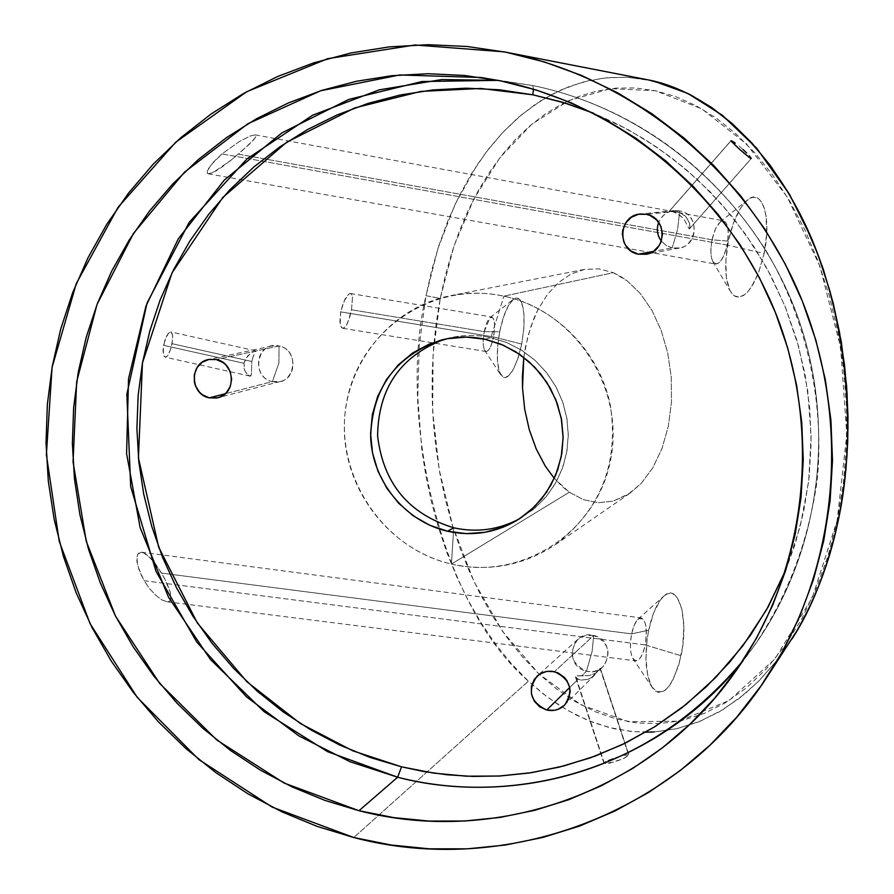 <?xml version="1.0" encoding="UTF-8"?>
<svg xmlns="http://www.w3.org/2000/svg" width="894" height="894" viewBox="0 0 894 894"><rect width="100%" height="100%" fill="white"/><g stroke="black" fill="none" stroke-linecap="round" stroke-linejoin="round"><path stroke-width="0.67" stroke-dasharray="4.47 3.35" d="M838.024 521.448L837.13 520.654L846.797 434.629L840.606 347.241L819.832 266.043L787.312 197.071L746.669 144.124L701.611 108.755L655.38 90.73L610.535 88.662L568.93 100.541L531.807 124.21L499.958 157.612L473.887 198.848L453.906 246.286L440.239 298.44L426.002 295.713L431.623 270.569L438.932 245.381L448.028 220.483L458.991 196.278L471.831 173.19L486.537 151.678L502.998 132.2L521.057 115.17L540.501 100.977L561.052 89.925L582.396 82.226L604.188 77.99L626.068 77.219L647.703 79.778M575.412 676.78L578.206 679.228L569.724 687.52L578.206 679.228L581.044 680.122L577.446 678.814L575.323 676.501L603.953 763.163L609.686 763.208L623.599 758.537L628.739 755.408L600.03 668.433L591.828 677.328L588.274 679.239L581.044 680.122L588.274 679.239L591.828 677.328L600.343 668.444L596.186 672.97L589.202 675.529L581.636 675.875L586.486 671.148C592.901 672.467 598.455 670.925 603.148 666.522C611.865 652.877 608.725 642.529 593.705 635.489L554.414 671.662L593.705 635.489C616.838 640.037 609.205 677.473 586.486 671.148L592.107 651.413L593.705 635.489L592.107 651.413L586.486 671.148C563.443 666.578 570.953 629.264 593.705 635.489L585.168 635.545L577.736 639.489C568.204 653.145 571.121 663.694 586.486 671.148L581.636 675.875L575.501 675.886L589.202 675.529L596.186 672.97L599.271 670.332L600.321 668.276L628.661 754.659L623.274 755.307L613.91 758.078L605.998 761.375L604.165 762.683L604.221 763.498L614.245 762.046L623.599 758.537L628.94 754.961L623.274 755.307L609.429 759.777L604.165 762.683L575.501 675.886M671.953 211.442L675.629 212.649L681.921 217.074L684.536 220.203L689.274 228.976L751.15 158.562L689.274 228.976L684.536 220.203L681.921 217.074L678.814 214.459L672.769 211.632L646.407 214.314L671.953 211.442M670.031 211.185L671.204 211.308L670.031 211.185M730.968 140.816L669.416 211.129L730.968 140.816M743.506 152.796L735.807 145.912M253.103 356.762L251.829 361.478L172.129 343.709L172.609 335.082L170.81 331.953L168.519 333.216L166.552 336.189L163.557 345.33L243.95 363.277L247.392 356.27L250.923 353.074L255.606 350.806L253.103 356.762L255.718 351.308L255.271 350.828L250.923 353.074L245.872 358.36L243.95 363.277L244.028 368.35L245.783 372.53L248.342 375.312L250.577 376.139L251.404 374.564L251.829 361.478L253.103 356.762M533.494 89.154L532.735 85.545C601.047 99.402 697.085 142.034 766.247 251.002C803.672 314.006 824.849 395.751 817.351 479.028C808.489 542.122 786.921 598.432 752.67 647.96L742.601 661.124L752.67 647.96C821.474 553.118 838.36 420.996 794.341 307.838C749.999 194.814 647.859 108.867 532.712 85.545L497.891 80.359L532.712 85.545L533.494 89.154M785.904 569.757L800.152 526.588L808.645 481.531L811.137 435.769L807.718 390.522L798.767 346.939L784.898 305.96L766.929 268.312L745.708 234.496L722.117 204.737L696.974 179.068L671.003 157.355L644.798 139.363L618.849 124.758L593.527 113.18L628.158 129.652L657.369 147.555L684.793 168.351L710.115 191.819L733.08 217.745L753.441 245.861L770.986 275.877L785.524 307.48L796.9 340.346L805.013 374.139L809.774 408.491L811.137 443.066L809.104 477.497L803.706 511.435L795.001 544.535L785.904 569.757M712.06 239.804L715.457 228.965L720.095 222.07C727.258 219.075 729.605 226.741 727.157 245.079L764.135 253.46C772.092 217.331 761.677 186.5 747.049 200.368C738.869 208.09 732.644 221.667 728.386 241.123L712.06 239.804L238.452 154.181L253.583 139.933L255.572 137.263L256.075 135.542L255.215 134.871L250.309 135.989L239.268 141.587L222.014 153.913L727.157 245.079C729.415 231.345 728.241 223.254 723.637 220.818C718.877 221.075 715.01 227.4 712.06 239.804C709.802 253.449 710.976 261.517 715.58 264.021C720.307 263.831 724.162 257.517 727.157 245.079L222.014 153.913L210.749 165.256L207.162 171.436L207.207 173.145L208.302 173.838L212.727 172.676L230.306 160.853L250.488 143.252L255.572 137.263L256.075 135.542L255.148 134.871L250.309 135.989L239.268 141.587L222.014 153.913L214.035 161.445L208.358 168.72L207.207 173.145L208.291 173.838L215.677 171.134L222.572 166.664L238.452 154.181L712.06 239.804L728.386 241.123L733.527 222.885L740.578 208.19L744.512 202.882L748.524 199.239L752.457 197.418L756.168 197.496L759.509 199.496L762.347 203.363L764.571 208.95L766.069 216.057L766.706 233.68L764.135 253.46L758.749 272.234L751.429 287.041L747.406 292.193L743.361 295.579L739.427 297.087L735.773 296.674L732.532 294.361L729.828 290.271L726.375 277.475L725.872 260.243L728.386 241.123C724.341 262.724 724.922 279.308 730.119 290.852L734.197 295.825L739.215 297.11L744.791 294.595L747.652 291.936L753.273 284.035L758.369 273.24L764.135 253.46L727.157 245.079C722.676 261.607 717.871 267.071 712.753 261.45C710.529 256.489 710.294 249.281 712.06 239.804M631.611 633.891L634.382 624.805L638.115 619.106C645.323 616.67 647.703 625.275 645.256 644.92L681.072 655.738C689.341 618.424 678.155 581.659 663.795 596.164C657.246 602.467 652.207 613.798 648.686 630.181L631.611 633.891L161.613 573.121L153.6 561.499L145.789 553.956L141.163 552.201L137.743 554.325L136.849 561.22L139.33 571.065L144.046 580.698L645.256 644.92C647.58 630.024 646.284 621.028 641.389 617.955C637.344 617.91 634.081 623.219 631.611 633.891C629.287 648.698 630.572 657.671 635.478 660.822C639.489 660.923 642.752 655.615 645.256 644.92L144.046 580.698L149.868 589.001L156.014 595.505L162.004 599.975L167.279 601.83L169.312 601.383L170.665 599.706L170.363 592.487L164.25 577.781L156.282 564.986L150.918 558.437L143.375 552.671L139.24 552.693L137.743 554.325L136.883 557.197L137.71 565.991L144.046 580.698L149.868 589.001L156.014 595.505L162.004 599.975L167.167 601.818L169.312 601.383L170.665 599.706L170.363 592.487L166.686 582.676L161.613 573.121L631.611 633.891L648.686 630.181L653.581 613.038L660.174 600.265L663.817 596.153L667.505 593.795L671.103 593.303L674.478 594.711L677.496 597.985L681.988 609.619L683.832 626.493L682.714 645.982L678.792 664.991L672.69 680.49L669.125 686.134L665.404 690.067L661.683 692.146L658.085 692.314L654.766 690.581L651.849 687.028L647.602 675.138L645.949 658.509L647.1 639.612L648.686 630.181C644.339 654.173 645.244 672.869 651.391 686.246C662.253 699.264 672.143 689.095 681.072 655.738L645.256 644.92C641.49 659.291 637.299 663.75 632.706 658.297C630.08 652.553 629.711 644.418 631.611 633.891M484.28 331.618L490.013 317.649C494.393 316.219 495.578 322.645 493.555 336.926L521.727 344.067L523.973 326.936L524.107 316.454L523.146 307.771L519.839 299.579L516.676 297.948L513.055 299.546C507.513 304.888 503.065 315.616 499.701 331.73L484.28 331.618L351.487 309.793L352.493 297.49L351.61 294.316L350.437 293.511L348.861 294.014L345.062 298.875L340.603 311.861L493.555 336.926C495.377 325.606 494.795 318.968 491.812 317.012C488.884 317.269 486.37 322.142 484.28 331.618C482.458 342.883 483.039 349.509 486.023 351.498C488.929 351.286 491.443 346.425 493.555 336.926L340.603 311.861L339.91 321.84L340.804 326.165L342.38 328.187L344.38 327.83L346.581 325.092L349.8 316.912L351.487 309.793L352.493 297.49L351.61 294.316L350.861 293.623L348.861 294.014L343.743 301.557L340.603 311.861L340.245 324.265L341.519 327.461L342.883 328.322L345.464 326.757L347.688 322.857L351.487 309.793L484.28 331.618L499.701 331.73L503.434 317.292L508.273 305.871L513.491 299.199L515.994 298.015L518.319 298.35L520.342 300.216L522.007 303.535L523.962 314.051L523.873 328.299L521.727 344.067L517.861 358.84L512.899 370.306L507.613 376.709L505.121 377.693L502.841 377.145L499.277 371.625L497.444 361.053L497.6 347.073L499.701 331.73C496.248 351.219 496.505 365.445 500.472 374.43C507.792 382.185 514.877 372.06 521.727 344.067L493.555 336.926C490.65 348.984 487.655 353.398 484.548 350.169C482.872 346.324 482.771 340.145 484.28 331.618M490.918 337.63L506.853 342.603L521.772 350.292L535.227 360.494L546.804 372.899L556.135 387.113L562.952 402.713L567.031 419.23L568.26 436.16L566.606 452.967L562.114 469.16L554.928 484.246L545.284 497.768L533.472 509.323L519.861 518.576L535.774 507.379L547.072 495.622L556.202 482.011L562.907 466.947L566.975 450.867L568.271 434.249L566.751 417.587L562.482 401.361L555.554 386.063L546.2 372.15L534.69 360.025L521.37 350.046L506.63 342.514L490.918 337.63L485.051 339.262L490.918 337.63C476.278 334.501 461.785 334.781 447.447 338.457L444.34 339.329C459.628 334.837 475.15 334.278 490.918 337.63L503.892 296.16L490.918 337.63M451.436 564.058C521.258 580.988 596.32 533.07 610.446 460.678C625.632 388.521 575.155 310.833 503.892 296.16C555.822 307.312 599.248 351.443 610.256 404.68C619.162 463.014 600.947 509.625 555.61 544.502C523.66 565.623 488.94 572.149 451.436 564.058L569.344 492.214L583.413 499.668L598.242 502.741L613.239 501.121L629.89 493.264L641.188 483.43L652.799 467.819L662.018 448.442L668.354 426.159L671.472 402.021L671.249 377.212L667.717 352.918L661.113 330.255L651.838 310.229L640.395 293.623L627.342 280.995L620.402 276.291L613.295 272.692L503.892 296.16L613.295 272.692L627.342 280.995L640.395 293.623L651.838 310.229L661.113 330.255L667.717 352.918L671.249 377.212L671.472 402.021L668.354 426.159L662.018 448.442L652.799 467.819L641.188 483.43L627.789 494.65L613.239 501.121L598.242 502.741L583.413 499.668L569.344 492.214L554.302 478.379L562.751 487.006L569.344 492.214L451.436 564.058C390.734 550.067 344.525 491.275 344.335 428.304C343.743 365.344 389.583 307.491 450.755 295.635C468.389 292.215 486.112 292.394 503.892 296.16C432.83 280.425 359.667 330.389 346.76 401.574C332.825 472.546 381.403 548.19 451.436 564.058L453.437 532.399L451.436 564.058M453.727 527.795L453.437 532.399L453.727 527.795M272.402 381.593L280.37 381.47C297.87 377.871 296.808 348.995 279.051 345.978L216.326 359.556L279.051 345.978C301.412 350.046 294.394 387.437 272.402 381.593L278.928 363.042L279.051 345.978L278.928 363.042L272.402 381.593C250.119 377.514 257.036 340.234 279.051 345.978L271.81 345.956C253.795 348.883 254.298 378.475 272.402 381.593L225.266 393.74L272.402 381.593M671.986 211.029L679.686 210.928L674.11 210.638C666.823 211.654 661.672 215.566 658.666 222.349C662.968 213.465 669.975 209.654 679.686 210.928L677.641 229.177L672.199 247.895L677.641 229.177L679.686 210.928C703.377 214.929 695.465 253.74 672.199 247.895L653.257 251.426L672.199 247.895L679.418 247.973C698.918 245.269 699.175 213.99 679.686 210.928L675.64 211.342L682.67 213.979L685.653 216.37L689.587 223.355L689.699 228.383M653.816 81.108L628.024 77.309L607.831 77.622L588.252 80.739L569.422 86.472L551.442 94.619L534.4 105.011L518.364 117.449L503.4 131.776L489.532 147.801L476.815 165.39L454.945 204.637L437.959 248.398L426.002 295.713L419.23 345.632L417.777 397.26L421.789 449.682L425.902 475.865L431.456 501.847L438.451 527.482L446.899 552.593L456.834 577.01L468.244 600.533L481.128 622.95L495.477 644.026L511.245 663.527L528.388 681.161L353.778 837.533L528.388 681.161L546.837 696.672L566.494 709.747L587.224 720.117L608.881 727.448L631.265 731.482L645.714 732.197M164.798 340.446L163.032 350.113L163.311 354.058L164.284 356.527L165.792 357.153L167.569 355.857L170.955 348.582L172.71 338.971L172.609 335.082L171.793 332.624L170.374 331.965L168.519 333.216L164.798 340.446M654.14 731.94L677.227 728.576L700.237 721.223L722.821 709.735L744.613 694.079L759.654 680.178L776.461 661.001L789.402 642.987M749.485 155.88L750.994 157.78M739.047 146.124L743.015 149.51L739.047 146.124M732.633 141.386L735.248 143.174M731.113 140.66L732.577 141.353M672.199 247.895L666.175 245.47L661.336 241.101L666.175 245.47L672.199 247.895M792.252 638.562L776.093 661.471L758.257 681.586L739.025 698.56L718.742 712.149L697.767 722.207L676.479 728.744L655.224 731.862L634.315 731.761L614.044 728.699L594.644 723.011L576.272 715.066L559.074 705.198L543.094 693.789L528.388 681.161C436.954 602.433 398.121 410.346 426.002 295.713L440.239 298.44L433.098 353.968L432.685 411.564L439.245 469.842L453.001 527.236L474.144 581.893L502.73 631.577L538.534 673.573L580.876 704.763L628.393 721.726L678.848 721.167L729.046 700.55L774.986 658.889L812.322 597.572L837.13 520.654L843.31 483.699L846.462 445.625L846.54 407.094L843.601 368.786L837.756 331.339L829.174 295.344L818.111 261.327L804.823 229.736L789.625 200.938L772.818 175.202L754.737 152.729L735.684 133.608L715.96 117.896L695.834 105.57L675.573 96.552L655.38 90.73L635.466 87.97L616 88.115L597.114 90.976L578.954 96.373L561.6 104.14L545.139 114.086L529.65 126.032L515.19 139.822L501.791 155.277L489.487 172.251L478.324 190.601L468.311 210.191L459.482 230.887L451.85 252.577L445.435 275.128L440.239 298.44L436.306 322.399L433.624 346.894L432.238 371.815L432.148 397.048L433.378 422.493L435.948 448.006L439.882 473.474L445.201 498.763L451.917 523.705L460.052 548.167L469.607 571.959L480.592 594.879L493.007 616.737L506.82 637.31L522.018 656.341L538.534 673.573L556.314 688.749L575.267 701.566L595.248 711.747L616.134 718.999L637.713 723.045L659.761 723.615L682.021 720.486L704.215 713.468L725.984 702.449L747.004 687.374L766.896 668.276L785.29 645.289L801.829 618.648L816.177 588.688L828.023 555.856L837.13 520.654L838.024 521.537M523.783 357.365L527.851 336.412L534.064 318.029L537.976 309.615L547.296 294.662L558.37 282.672L570.92 274.1L584.564 269.385L598.857 268.848L613.295 272.692L598.857 268.848L584.296 269.429L570.92 274.1L558.37 282.672L547.296 294.662L537.976 309.615L530.678 326.992L525.594 346.224L523.783 357.365M243.95 363.277L163.557 345.33L163.311 354.058L165.312 357.175L167.569 355.857L169.379 352.851L172.129 343.709L251.829 361.478L251.404 374.564L250.063 376.151L247.012 374.117L244.744 370.585L243.95 363.277M689.274 228.976L689.933 227.076L689.486 222.952L685.91 216.639L679.183 212.28L669.416 211.129M603.953 763.163L575.323 676.501M669.315 211.14L730.968 140.704M255.606 350.806L170.81 331.953M481.106 77.499L532.723 85.545C647.938 108.878 750.055 194.814 794.397 307.793C838.404 420.906 821.53 553.028 752.67 647.96L733.08 674.903M720.095 222.07L747.049 200.368M638.115 619.106L663.795 596.164M490.013 317.649L513.055 299.546M629.89 493.264L555.61 544.502M255.215 134.871L723.637 220.818M141.42 552.213L641.389 617.955M350.437 293.511L491.812 317.012M280.37 381.47L217.901 397.718M603.148 666.522L598.589 671.092M595.002 674.668L564.606 705.087M679.418 247.973L646.161 254.276M522.666 516.956L517.324 520.174M447.447 338.457L441.569 339.988M674.11 210.638L640.406 214.001M577.736 639.489L537.272 675.931M271.81 345.956L208.615 359.511M342.883 328.322L486.023 351.498M167.167 601.818L635.478 660.822M208.291 173.838L715.58 264.021M584.296 269.429L450.755 295.635M484.548 350.169L500.472 374.43M632.706 658.297L651.391 686.246M712.753 261.45L730.119 290.852M250.063 376.151L165.312 357.175M689.43 228.898L751.251 158.54M600.321 668.276L628.94 754.961M792.095 638.797L789.413 642.965"/><path stroke-width="1.34" d="M767.477 676.356L797.828 629.342L809.372 607.417L818.222 587.235L827.006 562.952L834.314 537.45L840.114 510.943L844.349 483.576L846.976 455.56L847.981 427.354L847.054 393.36L844.506 365.031L839.488 332.222L833.644 305.29L829.42 289.421L817.865 254.432L804.03 221.98L788.195 192.411L770.706 166.027L751.899 143.006L732.085 123.461L711.59 107.448L690.693 94.909L669.64 85.802L648.686 79.979L506.026 52.243C633.69 77.89 747.932 171.547 800.253 296.07C852.172 420.761 838.639 567.824 767.264 676.691C678.825 813.842 505.892 877.662 353.778 837.533L272.189 807.103L198.926 759.609L137.285 697.432L90.015 623.543L59.239 541.373L46.365 454.655L52.075 367.378L76.281 283.588L118.075 207.274L175.738 142.191L246.722 91.724L327.774 58.646L414.984 45.002L503.97 51.83L648.686 79.979C698.326 89.366 761.129 133.597 804.03 221.98C846.987 310.196 857.961 431.981 837.98 521.66L838.024 521.448M750.994 157.78L751.15 158.562L749.753 157.836L739.55 149.32L731.225 141.263L731.113 140.66L732.633 141.386M532.802 94.798L533.494 89.154L532.802 94.798L499.545 89.791L466.109 88.182L432.83 89.936L400.02 95.043L368.026 103.413L337.127 114.935L307.614 129.496L279.777 146.907L253.851 166.999L230.082 189.562L208.66 214.37L189.785 241.168L173.604 269.697L160.261 299.691L149.846 330.858L142.459 362.93L138.134 395.584L136.905 428.55L138.782 461.516L143.733 494.181L151.712 526.275L162.63 557.498L176.409 587.57L192.914 616.223L212.001 643.211L233.513 668.276L257.248 691.196L283.007 711.758L310.564 729.761L339.675 745.037L370.082 757.441L401.529 766.828L423.521 771.477L447.279 774.785L472.803 776.417L500.07 775.981L528.935 773.042L559.219 767.13L590.588 757.754L622.582 744.456L654.609 726.822L685.933 704.561L715.669 677.529L742.88 645.781L766.594 609.663L785.904 569.757L768.158 606.87L750.312 635.511L729.783 662.074L706.774 686.324L681.541 708.026L654.352 726.99L625.476 743.048L595.203 756.078L563.846 765.957L531.707 772.628L499.098 776.037L466.333 776.193L433.702 773.109L401.529 766.828L397.651 777.221L401.529 766.828L352.795 750.815L300.328 723.503L246.923 681.753L197.418 623.096L158.707 547.284L138.425 457.918L142.459 362.93L172.006 272.905L222.729 197.529L286.527 142.325L354.773 107.917L420.806 91.411L480.681 88.461L532.802 94.798L562.248 102.151L593.527 113.18L565.544 103.156L532.802 94.798M742.601 661.124C628.359 797.012 477.038 798.487 397.651 777.221C521.56 808.969 661.001 764.102 742.601 661.124M519.861 518.576C499.02 529.784 476.971 532.869 453.727 527.795C476.971 532.869 499.02 529.784 519.861 518.576M500.472 80.862C621.9 105.47 729.828 196.345 776.73 315.861C823.273 435.512 805.472 575.133 732.924 675.126C648.619 793.012 494.941 846.104 358.986 810.702L397.651 777.221L358.986 810.702L324.958 800.421L292.047 786.888L260.545 770.237L230.73 750.636L202.86 728.286L177.168 703.388L153.902 676.177L133.228 646.898L115.36 615.81L100.419 583.201L88.562 549.352L79.89 514.553L74.481 479.139L72.38 443.402L73.632 407.664L78.236 372.25L86.148 337.485L97.334 303.669L111.694 271.128L129.127 240.162L149.477 211.062L172.587 184.13L198.267 159.613L226.283 137.765L256.388 118.813L288.315 102.966L321.762 90.406L356.438 81.276L391.985 75.688L428.081 73.733L464.366 75.454L500.472 80.862L536.031 89.936L570.685 102.586L604.076 118.734L635.857 138.201L665.672 160.831L693.23 186.388L718.228 214.616L740.388 245.235L759.498 277.922L775.333 312.341L787.726 348.135L796.565 384.934L801.75 422.348L803.248 459.985L801.046 497.455L795.168 534.366L785.714 570.35L772.785 605.048L756.536 638.092L737.148 669.181L714.842 698.002L689.866 724.285L662.476 747.786L632.963 768.292L601.628 785.647L568.808 799.683L534.802 810.299L499.969 817.429L464.645 821.016L429.142 821.072L393.818 817.619L358.986 810.702L284.113 783.055L216.683 739.919L159.668 683.407L115.527 616.156L86.226 541.194L73.051 461.863L76.672 381.727L97.055 304.385L133.463 233.412L184.432 172.207L247.772 123.808L320.667 90.763L399.719 74.962L481.106 77.499L500.472 80.862M209.274 397.864L225.266 393.74L209.274 397.864L202.48 394.813L199.608 392.321L195.484 385.906L194.389 382.207L194.322 374.575L197.071 367.568L202.212 362.249L208.972 359.433L216.326 359.556C235.368 362.819 236.552 393.885 217.823 397.741L209.274 397.864C189.874 394.489 189.271 362.651 208.581 359.511L216.326 359.556L223.142 362.595L226.026 365.087L230.16 371.524L231.647 379.067L230.272 386.543L226.227 392.824L220.147 396.958L216.616 398.009L209.274 397.864M546.703 710.015L569.724 687.52L546.703 710.015L539.674 706.796L534.299 701.153L531.394 693.945L531.405 686.268L534.333 679.284L539.73 674.054L546.782 671.383L554.414 671.662C570.562 679.284 573.959 690.425 564.606 705.087C559.577 709.814 553.598 711.456 546.703 710.015C530.187 701.958 527.047 690.604 537.272 675.931L541.574 673.026L546.536 671.416L551.799 671.226L558.091 672.925L564.427 677.44L566.863 680.524L569.769 687.754L570.137 691.61L568.629 699.108L564.36 705.332L558.001 709.344L554.325 710.317L546.703 710.015M638.383 254.187L653.257 251.426L638.383 254.187L631.175 251.091L625.677 245.437L623.844 241.905L622.358 234.116L622.76 230.16L625.778 222.841L631.332 217.264L638.573 214.269L646.407 214.314C667.393 217.633 667.147 251.37 646.161 254.276L638.383 254.187C616.525 250.666 618.268 215.163 640.406 214.001L646.407 214.314L650.173 215.499L656.677 219.969L661.001 226.607L662.488 234.429L660.912 242.207L659.034 245.716L653.469 251.292L646.217 254.265L638.383 254.187M447.548 531.237L453.727 527.795L447.548 531.237L429.601 525.18L413.084 515.715L398.623 503.21L386.756 488.146L377.927 471.082L372.474 452.666L370.585 433.579L372.351 414.559L377.715 396.31L386.465 379.537L398.311 364.864L412.782 352.884L429.343 344.034L447.38 338.703L466.187 337.083L485.051 339.262L500.908 344.19L515.782 351.8L529.226 361.869L540.848 374.117L550.291 388.164L557.275 403.607L561.6 419.99L563.119 436.82L561.823 453.593L557.722 469.831L550.961 485.029L541.742 498.774L530.343 510.642L517.112 520.297C495.399 532.925 472.211 536.579 447.548 531.237C405.004 521.504 372.105 480.994 370.641 436.808C372.262 387.918 395.774 355.678 441.178 340.089C455.649 336.379 470.266 336.099 485.051 339.262L503.221 345.173L520.006 354.583L534.724 367.155L546.815 382.386L555.789 399.685L561.298 418.381L563.131 437.725L561.208 456.979L555.621 475.362L546.592 492.181L534.489 506.786L519.794 518.609L503.087 527.225L485.006 532.288L466.255 533.64L447.548 531.237M648.686 79.979L504.06 51.852M645.714 732.197L654.14 731.94M735.807 145.912L731.113 140.66M749.485 155.88L751.15 158.562L743.506 152.796M743.015 149.51L746.68 152.941L743.015 149.51M732.577 141.353L735.248 143.174M444.34 339.329C400.546 355.98 378.307 388.175 377.603 435.926C383.258 483.386 408.625 514.005 453.727 527.795C408.625 514.005 383.247 483.375 377.603 435.914C378.307 388.175 400.557 355.98 444.34 339.329M661.336 241.101C657.157 235.334 656.263 229.076 658.666 222.349C656.263 229.076 657.157 235.334 661.336 241.101M506.026 52.243L467.126 46.488L428.047 44.7L389.181 46.89L350.917 52.981L313.626 62.893L277.654 76.493L243.336 93.613L210.995 114.063L180.912 137.62L153.355 164.038L128.557 193.048L106.732 224.36L88.059 257.673L72.682 292.662L60.714 329.014L52.254 366.384L47.348 404.423L46.041 442.809L48.31 481.184L54.143 519.213L63.474 556.571L76.213 592.912L92.238 627.934L111.426 661.314L133.608 692.772L158.584 722.017L186.153 748.77L216.057 772.807L248.063 793.894L281.889 811.83L317.225 826.425L353.778 837.533L391.214 845.031L429.187 848.819L467.35 848.831L505.356 845.042L542.848 837.454L579.446 826.112L614.804 811.081L648.563 792.486L680.379 770.472L709.925 745.227L736.879 716.977L760.962 685.977L781.915 652.531L799.471 616.949L813.462 579.591L823.709 540.814L830.079 501.031L832.493 460.645L830.917 420.068L825.341 379.726L815.82 340.055L802.466 301.457L785.39 264.333L764.783 229.099L740.869 196.099L713.893 165.681L684.167 138.157L651.994 113.806L617.72 92.864L581.715 75.521L544.345 61.943L506.026 52.243M497.891 80.359L421.968 81.522L348.85 99.39L281.956 132.86L224.282 180.107L178.331 238.754L145.99 305.983L128.535 378.71L126.59 453.66L140.123 527.561L168.497 597.192L210.459 659.515L264.244 711.792L327.539 751.664L397.651 777.221L350.023 761.733L298.819 735.863L246.398 696.784L196.836 642.16L155.992 571.333L130.692 486.66L126.847 394.22L147.052 303.021L189.159 222.382L246.956 158.942L312.632 115.192L379.19 89.858L441.804 79.566L497.891 80.359M554.302 478.379L545.385 466.255L536.221 448.956L529.27 429.69L524.677 409.117L522.521 387.918L522.375 377.279L523.783 357.365L522.521 387.918L524.677 409.117L529.27 429.69L536.221 448.956L545.385 466.255L554.302 478.379M838.024 521.537L837.98 521.66C829.107 564.371 813.864 603.338 792.252 638.562M653.816 81.108L687.955 93.501L722.397 115.292L756.581 148.091L789.514 194.344L811.864 239.011L823.285 269.239L833.331 303.569L841.388 342.424L846.618 386.107L847.993 416.783L847.702 442.329L845.992 468.612L842.785 495.22L838.024 521.571C827.006 569.757 811.696 608.825 792.095 638.797"/></g></svg>
